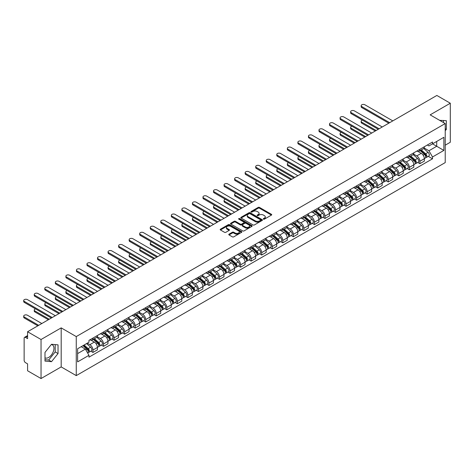 <?xml version="1.0" encoding="UTF-8"?>
<svg xmlns="http://www.w3.org/2000/svg" width="474" height="474" viewBox="0 0 474 474"><rect width="100%" height="100%" fill="white"/><g stroke="black" fill="none" stroke-linecap="round" stroke-linejoin="round"><path stroke-width="0.71" d="M263.467 219.154A0.658 0.379 0 0 0 264.397 219.154L271.448 215.083A0.936 0.539 0 0 0 271.721 214.704A0.936 0.539 0 0 0 271.448 214.319L259.503 207.422A0.936 0.539 0 0 0 258.176 207.422L251.125 211.493A0.658 0.379 0 0 0 252.055 212.032L252.968 211.505A3.004 1.736 0 0 1 257.216 211.505L258.212 212.079A3.004 1.736 0 0 1 259.088 213.306A3.004 1.736 0 0 1 258.212 214.526L257.299 215.054A0.658 0.379 0 0 0 258.229 215.593L259.142 215.066A3.004 1.736 0 0 1 263.384 215.066L264.379 215.64A3.004 1.736 0 0 1 265.262 216.867A3.004 1.736 0 0 1 264.379 218.093L263.467 218.621A0.658 0.379 0 0 0 263.467 219.154L263.467 218.621M439.694 120.366A7.46 4.307 -60 0 1 440.713 120.692A7.46 4.307 -60 0 1 441.507 121.409M51.31 344.539A7.46 4.307 -60 0 1 52.407 344.876A7.46 4.307 -60 0 1 53.55 350.855A7.46 4.307 -60 0 1 48.68 357.426A7.46 4.307 -60 0 1 44.994 357.817M229.049 234.162A0.936 0.539 0 0 0 228.77 234.547A0.936 0.539 0 0 0 229.049 234.932L232.396 236.864A0.936 0.539 0 0 0 233.723 236.864L241.556 232.343A0.936 0.539 0 0 0 241.829 231.958A0.936 0.539 0 0 0 241.556 231.579L229.612 224.682A0.936 0.539 0 0 0 228.284 224.682L220.451 229.203A0.936 0.539 0 0 0 220.179 229.588A0.936 0.539 0 0 0 220.451 229.967L224.504 232.307A0.936 0.539 0 0 0 225.831 232.307L229.179 230.37A0.936 0.539 0 0 0 229.457 229.985A0.936 0.539 0 0 0 229.179 229.606L227.17 228.444A2.512 1.452 0 0 1 226.436 227.419A2.512 1.452 0 0 1 227.988 226.08A2.512 1.452 0 0 1 230.725 226.394L238.588 230.933A2.512 1.452 0 0 1 239.323 231.958A2.512 1.452 0 0 1 237.77 233.297A2.512 1.452 0 0 1 235.033 232.983L233.723 232.23A0.936 0.539 0 0 0 232.396 232.23L229.049 234.162L229.049 234.932L232.396 233.007L232.396 232.23M76.261 336.581L61.187 327.878L41.042 339.508L27.587 331.741L436.85 95.458L450.3 103.225L430.155 114.856L445.228 123.56L76.261 336.581L76.261 375.615L445.228 162.594L445.228 123.56M253.033 224.949A0.936 0.539 0 0 0 254.36 224.949L262.193 220.428A0.936 0.539 0 0 0 262.466 220.049A0.936 0.539 0 0 0 262.193 219.663L250.248 212.767A0.936 0.539 0 0 0 248.921 212.767L241.088 217.288A0.936 0.539 0 0 0 240.816 217.673A0.936 0.539 0 0 0 241.088 218.052L253.033 224.949M239.062 219.296A0.658 0.379 0 0 1 239.731 219.391L251.86 226.394L244.045 230.909A0.936 0.539 0 0 1 242.718 230.909L230.773 224.012L234.12 222.093L234.12 221.311L230.773 223.242A0.936 0.539 0 0 0 230.5 223.627A0.936 0.539 0 0 0 230.773 224.012L230.773 223.242M234.12 222.093A0.936 0.539 0 0 1 235.448 222.093L235.448 221.311A0.936 0.539 0 0 0 234.12 221.311M235.448 221.311L240.294 224.107A0.936 0.539 0 0 0 241.622 224.107L243.843 222.821A0.936 0.539 0 0 0 244.122 222.442A0.936 0.539 0 0 0 243.843 222.057L238.801 219.148A0.658 0.379 0 0 1 239.731 218.609L251.872 225.618A0.936 0.539 0 0 1 252.15 226.003A0.936 0.539 0 0 1 251.872 226.388L251.872 225.618M41.042 339.508L41.042 378.542L27.587 370.775L27.587 363.866L25.495 362.657A1.914 1.102 -120 0 1 24.138 360.311L24.138 338.223A1.914 1.102 -120 0 1 24.535 337.346L27.587 335.586M445.228 145.186L450.3 142.259L450.3 103.225M41.042 378.542L61.187 366.912L76.261 375.615M27.587 331.741L27.587 338.649L25.495 337.441A1.914 1.102 -120 0 0 24.535 337.346M419.881 149.322A4.396 2.542 60 0 1 418.969 151.295L423.43 148.718A4.396 2.542 -120 0 0 424.343 146.744M413.547 154.056L416.77 155.916A4.396 2.542 60 0 1 419.881 161.302L424.343 158.725A4.396 2.542 -120 0 0 421.232 153.339L418.038 151.496M424.343 158.725L424.343 161.107L419.881 163.684L417.742 162.446M418.969 151.295A4.396 2.542 60 0 1 416.806 151.099M419.881 161.302L419.881 163.684M409.335 155.407A4.396 2.542 60 0 1 408.422 157.386L412.884 154.808A4.396 2.542 -120 0 0 413.796 152.835M407.196 168.537L409.335 169.775L413.796 167.198L413.796 164.816A4.396 2.542 -120 0 0 410.685 159.43L407.492 157.587M408.422 157.386A4.396 2.542 60 0 1 406.259 157.184M403.001 160.147L406.224 162.007A4.396 2.542 60 0 1 409.335 167.393L409.335 169.775M398.788 161.498A4.396 2.542 60 0 1 397.876 163.471L402.337 160.893A4.396 2.542 -120 0 0 403.25 158.92M396.649 174.628L398.788 175.86L403.25 173.283L403.25 170.907A4.396 2.542 -120 0 0 400.139 165.521L396.945 163.672M397.876 163.471A4.396 2.542 60 0 1 395.713 163.275M392.454 166.232L395.677 168.092A4.396 2.542 60 0 1 398.788 173.478L398.788 175.86M388.242 167.589A4.396 2.542 60 0 1 387.329 169.562L391.791 166.984A4.396 2.542 -120 0 0 392.703 165.011M386.103 180.713L388.242 181.951L392.703 179.373L392.703 176.992A4.396 2.542 -120 0 0 389.592 171.606L386.399 169.763M387.329 169.562A4.396 2.542 60 0 1 385.166 169.36M381.908 172.323L385.131 174.183A4.396 2.542 60 0 1 388.242 179.569L388.242 181.951M377.695 173.674A4.396 2.542 60 0 1 376.783 175.647L381.244 173.075A4.396 2.542 -120 0 0 382.157 171.096M375.556 186.803L377.695 188.036L382.157 185.464L382.157 183.083A4.396 2.542 -120 0 0 379.046 177.697L375.852 175.854M376.783 175.647A4.396 2.542 60 0 1 374.62 175.451M371.361 178.408L374.584 180.268A4.396 2.542 60 0 1 377.695 185.66L377.695 188.036M367.149 179.764A4.396 2.542 60 0 1 366.242 181.738L370.704 179.16A4.396 2.542 -120 0 0 371.61 177.187M365.01 192.894L367.149 194.127L371.61 191.549L371.61 189.167A4.396 2.542 -120 0 0 368.499 183.782L365.312 181.939M366.242 181.738A4.396 2.542 60 0 1 364.073 181.542M360.821 184.499L364.038 186.359A4.396 2.542 60 0 1 367.149 191.745L367.149 194.127M356.602 185.849A4.396 2.542 60 0 1 355.696 187.828L360.157 185.251A4.396 2.542 -120 0 0 361.064 183.278M354.463 198.979L356.602 200.218L361.064 197.64L361.064 195.258A4.396 2.542 -120 0 0 357.959 189.873L354.765 188.03M355.696 187.828A4.396 2.542 60 0 1 353.527 187.627M350.274 190.589L353.497 192.45A4.396 2.542 60 0 1 356.602 197.836L356.602 200.218M346.061 191.94A4.396 2.542 60 0 1 345.149 193.913L349.611 191.336A4.396 2.542 -120 0 0 350.523 189.363M343.917 205.07L346.061 206.303L350.523 203.725L350.523 201.349A4.396 2.542 -120 0 0 347.412 195.963L344.219 194.115M345.149 193.913A4.396 2.542 60 0 1 342.98 193.718M339.728 196.674L342.951 198.535A4.396 2.542 60 0 1 346.061 203.921L346.061 206.303M335.515 198.031A4.396 2.542 60 0 1 334.603 200.004L339.064 197.427A4.396 2.542 -120 0 0 339.976 195.454M333.376 211.155L335.515 212.393L339.976 209.816L339.976 207.434A4.396 2.542 -120 0 0 336.866 202.048L333.672 200.206M334.603 200.004A4.396 2.542 60 0 1 332.44 199.803M329.181 202.765L332.404 204.626A4.396 2.542 60 0 1 335.515 210.012L335.515 212.393M324.968 204.116A4.396 2.542 60 0 1 324.056 206.089L328.518 203.518A4.396 2.542 -120 0 0 329.43 201.545M322.83 217.246L324.968 218.478L329.43 215.907L329.43 213.525A4.396 2.542 -120 0 0 326.319 208.139L323.126 206.297M324.056 206.089A4.396 2.542 60 0 1 321.893 205.894M318.635 208.856L321.858 210.717A4.396 2.542 60 0 1 324.968 216.103L324.968 218.478M314.422 210.207A4.396 2.542 60 0 1 313.51 212.18L317.971 209.603A4.396 2.542 -120 0 0 318.884 207.63M312.283 223.337L314.422 224.569L318.884 221.992L318.884 219.61A4.396 2.542 -120 0 0 315.773 214.224L312.579 212.382M313.51 212.18A4.396 2.542 60 0 1 311.347 211.985M308.088 214.941L311.311 216.802A4.396 2.542 60 0 1 314.422 222.188L314.422 224.569M303.875 216.292A4.396 2.542 60 0 1 302.963 218.271L307.425 215.694A4.396 2.542 -120 0 0 308.337 213.721M301.737 229.422L303.875 230.66L308.337 228.083L308.337 225.701A4.396 2.542 -120 0 0 305.226 220.315L302.033 218.473M302.963 218.271A4.396 2.542 60 0 1 300.8 218.07M297.542 221.032L300.765 222.893A4.396 2.542 60 0 1 303.875 228.278L303.875 230.66M293.329 222.383A4.396 2.542 60 0 1 292.417 224.356L296.878 221.785A4.396 2.542 -120 0 0 297.791 219.806M291.19 235.513L293.329 236.745L297.791 234.168L297.791 231.792A4.396 2.542 -120 0 0 294.68 226.406L291.486 224.558M292.417 224.356A4.396 2.542 60 0 1 290.254 224.161M286.995 227.117L290.218 228.978A4.396 2.542 60 0 1 293.329 234.363L293.329 236.745M282.782 228.474A4.396 2.542 60 0 1 281.876 230.447L286.337 227.87A4.396 2.542 -120 0 0 287.244 225.897M280.644 241.598L282.782 242.836L287.244 240.259L287.244 237.877A4.396 2.542 -120 0 0 284.133 232.491L280.94 230.648M281.876 230.447A4.396 2.542 60 0 1 279.707 230.246M276.455 233.208L279.672 235.068A4.396 2.542 60 0 1 282.782 240.454L282.782 242.836M272.236 234.559A4.396 2.542 60 0 1 271.329 236.532L275.791 233.96A4.396 2.542 -120 0 0 276.697 231.987M270.097 247.689L272.236 248.921L276.697 246.35L276.697 243.968A4.396 2.542 -120 0 0 273.593 238.582L270.399 236.739M271.329 236.532A4.396 2.542 60 0 1 269.161 236.336M265.908 239.299L269.131 241.159A4.396 2.542 60 0 1 272.236 246.545L272.236 248.921M261.689 240.65A4.396 2.542 60 0 1 260.783 242.623L265.244 240.045A4.396 2.542 -120 0 0 266.151 238.072M259.551 253.78L261.689 255.012L266.157 252.435L266.157 250.053A4.396 2.542 -120 0 0 263.046 244.667L259.853 242.824M260.783 242.623A4.396 2.542 60 0 1 258.614 242.427M255.362 245.384L258.585 247.244A4.396 2.542 60 0 1 261.689 252.63L261.689 255.012M251.149 246.741A4.396 2.542 60 0 1 250.236 248.714L254.698 246.136A4.396 2.542 -120 0 0 255.61 244.163M249.01 259.865L251.149 261.103L255.61 258.526L255.61 256.144A4.396 2.542 -120 0 0 252.5 250.758L249.306 248.915M250.236 248.714A4.396 2.542 60 0 1 248.068 248.512M244.815 251.475L248.038 253.335A4.396 2.542 60 0 1 251.149 258.721L251.149 261.103M240.602 252.826A4.396 2.542 60 0 1 239.69 254.799L244.151 252.227A4.396 2.542 -120 0 0 245.064 250.248M238.463 265.955L240.602 267.188L245.064 264.611L245.064 262.235A4.396 2.542 -120 0 0 241.953 256.849L238.76 255M239.69 254.799A4.396 2.542 60 0 1 237.527 254.603M234.269 257.56L237.492 259.42A4.396 2.542 60 0 1 240.602 264.806L240.602 267.188M230.056 258.917A4.396 2.542 60 0 1 229.143 260.89L233.605 258.312A4.396 2.542 -120 0 0 234.517 256.339M227.917 272.04L230.056 273.279L234.517 270.701L234.517 268.32A4.396 2.542 -120 0 0 231.407 262.934L228.213 261.091M229.143 260.89A4.396 2.542 60 0 1 226.981 260.688M223.722 263.651L226.945 265.511A4.396 2.542 60 0 1 230.056 270.897L230.056 273.279M219.509 265.002A4.396 2.542 60 0 1 218.597 266.981L223.058 264.403A4.396 2.542 -120 0 0 223.971 262.43M217.37 278.131L219.509 279.364L223.971 276.792L223.971 274.41A4.396 2.542 -120 0 0 220.86 269.025L217.667 267.182M218.597 266.981A4.396 2.542 60 0 1 216.434 266.779M213.176 269.742L216.399 271.602A4.396 2.542 60 0 1 219.509 276.988L219.509 279.364M208.963 271.092A4.396 2.542 60 0 1 208.05 273.065L212.512 270.488A4.396 2.542 -120 0 0 213.424 268.515M206.824 284.222L208.963 285.455L213.424 282.877L213.424 280.495A4.396 2.542 -120 0 0 210.314 275.11L207.12 273.267M208.05 273.065A4.396 2.542 60 0 1 205.888 272.87M202.629 275.827L205.852 277.687A4.396 2.542 60 0 1 208.963 283.073L208.963 285.455M198.416 277.183A4.396 2.542 60 0 1 197.504 279.156L201.965 276.579A4.396 2.542 -120 0 0 202.878 274.606M196.277 290.307L198.416 291.546L202.878 288.968L202.878 286.586A4.396 2.542 -120 0 0 199.767 281.201L196.574 279.358M197.504 279.156A4.396 2.542 60 0 1 195.341 278.955M192.083 281.917L195.306 283.778A4.396 2.542 60 0 1 198.416 289.164L198.416 291.546M187.87 283.268A4.396 2.542 60 0 1 186.963 285.241L191.425 282.67A4.396 2.542 -120 0 0 192.331 280.691M185.731 296.398L187.87 297.631L192.331 295.059L192.331 292.677A4.396 2.542 -120 0 0 189.221 287.291L186.027 285.443M186.963 285.241A4.396 2.542 60 0 1 184.795 285.046M181.542 288.002L184.759 289.863A4.396 2.542 60 0 1 187.87 295.249L187.87 297.631M177.323 289.359A4.396 2.542 60 0 1 176.417 291.332L180.878 288.755A4.396 2.542 -120 0 0 181.785 286.782M175.184 302.483L177.323 303.721L181.785 301.144L181.785 298.762A4.396 2.542 -120 0 0 178.68 293.376L175.487 291.534M176.417 291.332A4.396 2.542 60 0 1 174.248 291.131M170.996 294.093L174.219 295.954A4.396 2.542 60 0 1 177.323 301.34L177.323 303.721M166.777 295.444A4.396 2.542 60 0 1 165.87 297.423L170.332 294.846A4.396 2.542 -120 0 0 171.244 292.873M164.638 308.574L166.783 309.806L171.244 307.235L171.244 304.853A4.396 2.542 -120 0 0 168.134 299.467L164.94 297.625M165.87 297.423A4.396 2.542 60 0 1 163.702 297.222M160.449 300.184L163.672 302.045A4.396 2.542 60 0 1 166.783 307.43L166.783 309.806M156.236 301.535A4.396 2.542 60 0 1 155.324 303.508L159.785 300.931A4.396 2.542 -120 0 0 160.698 298.958M154.097 314.665L156.236 315.897L160.698 313.32L160.698 310.944A4.396 2.542 -120 0 0 157.587 305.552L154.394 303.71M155.324 303.508A4.396 2.542 60 0 1 153.161 303.313M149.903 306.269L153.126 308.13A4.396 2.542 60 0 1 156.236 313.515L156.236 315.897M145.69 307.626A4.396 2.542 60 0 1 144.777 309.599L149.239 307.022A4.396 2.542 -120 0 0 150.151 305.049M143.551 320.75L145.69 321.988L150.151 319.411L150.151 317.029A4.396 2.542 -120 0 0 147.041 311.643L143.847 309.8M144.777 309.599A4.396 2.542 60 0 1 142.615 309.398M139.356 312.36L142.579 314.221A4.396 2.542 60 0 1 145.69 319.606L145.69 321.988M135.143 313.711A4.396 2.542 60 0 1 134.231 315.684L138.692 313.113A4.396 2.542 -120 0 0 139.605 311.134M133.004 326.841L135.143 328.073L139.605 325.502L139.605 323.12A4.396 2.542 -120 0 0 136.494 317.734L133.301 315.885M134.231 315.684A4.396 2.542 60 0 1 132.068 315.488M128.81 318.445L132.033 320.306A4.396 2.542 60 0 1 135.143 325.691L135.143 328.073M124.597 319.802A4.396 2.542 60 0 1 123.684 321.775L128.146 319.198A4.396 2.542 -120 0 0 129.058 317.224M122.458 332.926L124.597 334.164L129.058 331.587L129.058 329.205A4.396 2.542 -120 0 0 125.948 323.819L122.754 321.976M123.684 321.775A4.396 2.542 60 0 1 121.522 321.573M118.263 324.536L121.486 326.396A4.396 2.542 60 0 1 124.597 331.782L124.597 334.164M114.05 325.887A4.396 2.542 60 0 1 113.138 327.866L117.599 325.288A4.396 2.542 -120 0 0 118.512 323.315M111.911 339.017L114.05 340.255L118.512 337.678L118.512 335.296A4.396 2.542 -120 0 0 115.401 329.91L112.208 328.067M113.138 327.866A4.396 2.542 60 0 1 110.975 327.664M107.717 330.627L110.94 332.487A4.396 2.542 60 0 1 114.05 337.873L114.05 340.255M103.504 331.978A4.396 2.542 60 0 1 102.597 333.951L107.059 331.373A4.396 2.542 -120 0 0 107.965 329.4M101.365 345.108L103.504 346.34L107.965 343.763L107.965 341.387A4.396 2.542 -120 0 0 104.855 335.995L101.661 334.152M102.597 333.951A4.396 2.542 60 0 1 100.429 333.755M97.176 336.712L100.393 338.572A4.396 2.542 60 0 1 103.504 343.958L103.504 346.34M92.957 338.069A4.396 2.542 60 0 1 92.051 340.042L96.512 337.464A4.396 2.542 -120 0 0 97.419 335.491M90.818 351.193L92.957 352.431L97.419 349.853L97.419 347.472A4.396 2.542 -120 0 0 94.314 342.086L91.121 340.243M92.051 340.042A4.396 2.542 60 0 1 89.882 339.84M87.281 343.182L89.853 344.663A4.396 2.542 60 0 1 92.957 350.049L92.957 352.431M427.347 145.008L428.94 145.927L443.877 137.3L436.714 141.436L436.714 146.276L428.94 150.768L424.094 147.965M77.612 353.598L85.385 349.113L88.97 355.316L77.612 361.875L77.612 348.757L88.97 342.204L88.97 340.368L432.519 142.022L432.519 143.859L443.877 150.412L432.519 156.971L428.94 150.768M443.877 137.3L443.877 150.412M88.97 355.316L88.97 357.153L432.519 158.808L432.519 156.971M445.228 130.759L446.348 129.372L446.348 120.674L439.635 120.331M61.187 327.878L61.187 366.912M44.994 361.093L51.518 361.674L58.041 353.557L58.041 344.859L51.518 344.278L44.994 352.395L44.994 361.093M85.385 349.113L81.196 346.69M428.289 156.361L432.519 158.808M443.504 122.565L443.504 120.42M445.228 128.732L446.348 129.372M44.994 359.707L48.68 360.033L55.203 351.921L55.203 344.604M48.68 360.033L51.518 361.674M55.203 351.921L58.041 353.557M263.734 219.249L264.379 218.875A3.004 1.736 0 0 0 265.262 217.649L265.262 216.867M259.088 213.306L259.088 214.082A3.004 1.736 0 0 1 258.212 215.309L257.56 215.688M271.436 215.089L259.503 208.204A0.936 0.539 0 0 0 258.176 208.204L251.392 212.121M262.193 219.663L262.193 220.428L250.248 213.549A0.936 0.539 0 0 0 248.921 213.549L241.106 218.064M260.534 220.315A0.658 0.379 0 0 0 260.534 219.776L250.047 213.727A0.658 0.379 0 0 0 249.123 213.727L248.157 214.278A3.004 1.736 0 0 0 247.28 215.504A3.004 1.736 0 0 0 248.157 216.731L255.326 220.872A3.004 1.736 0 0 0 259.568 220.872L260.534 220.315L260.534 221.097A0.658 0.379 0 0 0 260.724 220.825L260.724 220.049M247.28 215.504L247.28 216.286A3.004 1.736 0 0 0 248.157 217.513L248.157 216.731M260.534 221.097L259.568 221.648A3.004 1.736 0 0 1 255.326 221.648L248.157 217.513M235.448 222.093L240.294 224.889A0.936 0.539 0 0 0 241.622 224.889L243.843 223.604A0.936 0.539 0 0 0 244.122 223.218L244.122 222.442M245.319 227.01A2.512 1.452 0 0 0 248.056 227.324A2.512 1.452 0 0 0 249.608 225.985A2.512 1.452 0 0 0 248.874 224.96L246.101 223.361A0.936 0.539 0 0 0 244.774 223.361L242.552 224.64A0.936 0.539 0 0 0 242.273 225.026A0.936 0.539 0 0 0 242.552 225.411L245.319 227.01L245.319 227.787A2.512 1.452 0 0 0 248.056 228.101A2.512 1.452 0 0 0 249.608 226.762L249.608 225.985M242.273 225.026L242.273 225.808A0.936 0.539 0 0 0 242.552 226.187L242.552 225.411M245.319 227.787L242.552 226.187M239.323 231.958L239.323 232.74A2.512 1.452 0 0 1 237.77 234.079A2.512 1.452 0 0 1 235.033 233.765L233.723 233.007A0.936 0.539 0 0 0 232.396 233.007M226.436 227.419L226.436 228.201A2.512 1.452 0 0 0 227.17 229.226L227.17 228.444M229.179 229.606L229.179 230.37L227.17 229.226M241.544 232.349L229.612 225.464A0.936 0.539 0 0 0 228.284 225.464L220.469 229.973M420.183 150.596L424.479 154.429A2.388 1.381 60 0 1 425.231 158.12L424.343 158.636M420.296 150.696L422.322 151.864M362.45 120.141A2.198 1.268 -0 0 0 361.164 121.297A2.198 1.268 -0 0 0 361.81 122.197L376.172 130.486M420.616 150.341L425.397 154.607A1.149 0.664 60 0 1 425.759 156.384A1.149 0.664 60 0 1 425.658 156.426M421.333 149.932L425.628 153.766A2.388 1.381 60 0 1 426.381 157.457A2.388 1.381 60 0 1 425.658 157.534M423.732 148.492L428.063 152.361A2.388 1.381 60 0 1 428.816 156.053L426.381 157.457M375.295 130.996L361.81 123.21A2.198 1.268 180 0 1 361.164 122.31L361.164 121.297M388.816 123.193L361.81 107.598A2.198 1.268 180 0 1 361.164 106.703L361.164 105.684A2.198 1.268 -0 0 0 361.81 106.585L389.693 122.683M392.804 120.888L364.921 104.79A2.198 1.268 -0 0 0 362.521 104.511A2.198 1.268 -0 0 0 361.164 105.684M409.637 156.681L413.938 160.514A2.388 1.381 60 0 1 414.685 164.211L413.796 164.727M409.755 156.781L411.776 157.949M351.904 126.232A2.198 1.268 -0 0 0 350.618 127.388A2.198 1.268 -0 0 0 351.264 128.282L365.632 136.577M410.069 156.432L414.857 160.698A1.149 0.664 60 0 1 415.212 162.469A1.149 0.664 60 0 1 415.111 162.511M410.786 156.017L415.088 159.851A2.388 1.381 60 0 1 415.834 163.548A2.388 1.381 60 0 1 415.111 163.625M413.186 154.577L417.517 158.446A2.388 1.381 60 0 1 418.269 162.144L415.834 163.548M364.749 137.087L351.264 129.301A2.198 1.268 180 0 1 350.618 128.401L350.618 127.388M399.09 162.772L403.392 166.605A2.388 1.381 60 0 1 404.138 170.302L403.25 170.818M399.209 162.872L401.229 164.04M341.357 132.323A2.198 1.268 -0 0 0 340.071 133.472A2.198 1.268 -0 0 0 340.717 134.373L355.085 142.668M399.529 162.517L404.31 166.789A1.149 0.664 60 0 1 404.666 168.56A1.149 0.664 60 0 1 404.565 168.602M400.24 162.108L404.541 165.941A2.388 1.381 60 0 1 405.288 169.639A2.388 1.381 60 0 1 404.565 169.716M402.639 160.668L406.97 164.537A2.388 1.381 60 0 1 407.723 168.234L405.288 169.639M354.202 143.172L340.717 135.386A2.198 1.268 180 0 1 340.071 134.492L340.071 133.472M378.27 129.278L351.264 113.689A2.198 1.268 180 0 1 350.618 112.788L350.618 111.775A2.198 1.268 -0 0 0 351.264 112.67L379.147 128.774M382.257 126.979L354.374 110.875A2.198 1.268 -0 0 0 351.975 110.602A2.198 1.268 -0 0 0 350.618 111.775M367.723 135.368L340.717 119.774A2.198 1.268 180 0 1 340.071 118.879L340.071 117.86A2.198 1.268 -0 0 0 340.717 118.761L368.606 134.859M371.711 133.064L343.828 116.965A2.198 1.268 -0 0 0 341.434 116.693A2.198 1.268 -0 0 0 340.071 117.86M388.55 168.857L392.845 172.696A2.388 1.381 60 0 1 393.592 176.387L392.703 176.903M388.662 168.957L390.683 170.13M330.811 138.408A2.198 1.268 -0 0 0 329.531 139.563A2.198 1.268 -0 0 0 330.171 140.464L344.539 148.753M388.982 168.608L393.764 172.874A1.149 0.664 60 0 1 394.125 174.651A1.149 0.664 60 0 1 394.018 174.693M389.699 168.193L393.995 172.032A2.388 1.381 60 0 1 394.741 175.724A2.388 1.381 60 0 1 394.024 175.801M392.093 166.759L396.43 170.622A2.388 1.381 60 0 1 397.176 174.319L394.741 175.724M343.656 149.263L330.171 141.477A2.198 1.268 180 0 1 329.531 140.577L329.531 139.563M378.003 174.947L382.299 178.781A2.388 1.381 60 0 1 383.051 182.478L382.157 182.994M378.116 175.048L380.136 176.215M320.264 144.499A2.198 1.268 -0 0 0 318.984 145.654A2.198 1.268 -0 0 0 319.624 146.549L333.992 154.844M378.436 174.699L383.217 178.965A1.149 0.664 60 0 1 383.579 180.736A1.149 0.664 60 0 1 383.472 180.778M379.153 174.284L383.448 178.117A2.388 1.381 60 0 1 384.201 181.815A2.388 1.381 60 0 1 383.478 181.892M381.546 172.844L385.883 176.713A2.388 1.381 60 0 1 386.63 180.41L384.201 181.815M333.115 155.353L319.624 147.562A2.198 1.268 180 0 1 318.984 146.667L318.984 145.654M367.457 181.038L371.752 184.872A2.388 1.381 60 0 1 372.505 188.563L371.61 189.079M367.569 181.139L369.59 182.306M309.718 150.584A2.198 1.268 -0 0 0 308.438 151.739A2.198 1.268 -0 0 0 309.084 152.64L323.446 160.929M367.889 180.784L372.671 185.05A1.149 0.664 60 0 1 373.032 186.827A1.149 0.664 60 0 1 372.925 186.869M368.606 180.375L372.902 184.208A2.388 1.381 60 0 1 373.654 187.905A2.388 1.381 60 0 1 372.931 187.977M371 178.935L375.337 182.804A2.388 1.381 60 0 1 376.083 186.495L373.654 187.905M322.569 161.438L309.084 153.653A2.198 1.268 180 0 1 308.438 152.758L308.438 151.739M357.177 141.453L330.171 125.865A2.198 1.268 180 0 1 329.531 124.964L329.531 123.951A2.198 1.268 -0 0 0 330.171 124.852L358.06 140.95M361.17 139.155L333.281 123.056A2.198 1.268 -0 0 0 330.888 122.778A2.198 1.268 -0 0 0 329.531 123.951M346.63 147.544L319.624 131.95A2.198 1.268 180 0 1 318.984 131.055L318.984 130.042A2.198 1.268 -0 0 0 319.624 130.937L347.513 147.035M350.624 145.24L322.735 129.141A2.198 1.268 -0 0 0 320.341 128.869A2.198 1.268 -0 0 0 318.984 130.042M336.09 153.635L309.084 138.041A2.198 1.268 180 0 1 308.438 137.146L308.438 136.127A2.198 1.268 -0 0 0 309.084 137.027L336.967 153.126M340.077 151.33L312.188 135.232A2.198 1.268 -0 0 0 309.795 134.954A2.198 1.268 -0 0 0 308.438 136.127M356.91 187.123L361.206 190.957A2.388 1.381 60 0 1 361.958 194.654L361.064 195.169M357.023 187.224L359.043 188.391M299.171 156.675A2.198 1.268 -0 0 0 297.891 157.83A2.198 1.268 -0 0 0 298.537 158.725L312.899 167.02M357.343 186.874L362.124 191.141A1.149 0.664 60 0 1 362.486 192.912A1.149 0.664 60 0 1 362.379 192.954M358.06 186.46L362.355 190.293A2.388 1.381 60 0 1 363.108 193.99A2.388 1.381 60 0 1 362.385 194.067M360.453 185.02L364.79 188.889A2.388 1.381 60 0 1 365.543 192.586L363.108 193.99M312.022 167.529L298.537 159.744A2.198 1.268 180 0 1 297.891 158.843L297.891 157.83M325.543 159.72L298.537 144.132A2.198 1.268 180 0 1 297.891 143.231L297.891 142.218A2.198 1.268 -0 0 0 298.537 143.112L326.42 159.217M329.531 157.421L301.642 141.317A2.198 1.268 -0 0 0 299.248 141.045A2.198 1.268 -0 0 0 297.891 142.218M346.364 193.214L350.659 197.048A2.388 1.381 60 0 1 351.412 200.745L350.517 201.26M346.476 193.315L348.503 194.482M288.625 162.766A2.198 1.268 -0 0 0 287.345 163.915A2.198 1.268 -0 0 0 287.991 164.816L302.353 173.111M346.796 192.965L351.578 197.231A1.149 0.664 60 0 1 351.939 199.003A1.149 0.664 60 0 1 351.832 199.044M347.513 192.551L351.809 196.384A2.388 1.381 60 0 1 352.561 200.081A2.388 1.381 60 0 1 351.838 200.158M349.907 191.111L354.244 194.98A2.388 1.381 60 0 1 354.996 198.677L352.561 200.081M301.476 173.614L287.991 165.829A2.198 1.268 180 0 1 287.345 164.934L287.345 163.915M314.997 165.811L287.991 150.217A2.198 1.268 180 0 1 287.345 149.322L287.345 148.309A2.198 1.268 -0 0 0 287.991 149.203L315.874 165.302M318.984 163.506L291.101 147.408A2.198 1.268 -0 0 0 288.702 147.136A2.198 1.268 -0 0 0 287.345 148.309M335.817 199.299L340.113 203.139A2.388 1.381 60 0 1 340.865 206.83L339.976 207.345M335.93 199.406L337.956 200.573M278.084 168.851A2.198 1.268 -0 0 0 276.798 170.006A2.198 1.268 -0 0 0 277.444 170.907L291.806 179.196M336.25 199.05L341.031 203.316A1.149 0.664 60 0 1 341.393 205.094A1.149 0.664 60 0 1 341.286 205.135M336.967 198.636L341.262 202.475A2.388 1.381 60 0 1 342.015 206.166A2.388 1.381 60 0 1 341.292 206.243M339.36 197.202L343.697 201.065A2.388 1.381 60 0 1 344.45 204.762L342.015 206.166M290.929 179.705L277.444 171.92A2.198 1.268 180 0 1 276.798 171.019L276.798 170.006M304.45 171.896L277.444 156.307A2.198 1.268 180 0 1 276.798 155.407L276.798 154.394A2.198 1.268 -0 0 0 277.444 155.294L305.327 171.392M308.438 169.597L280.555 153.499A2.198 1.268 -0 0 0 278.155 153.221A2.198 1.268 -0 0 0 276.798 154.394M325.271 205.39L329.572 209.224A2.388 1.381 60 0 1 330.319 212.921L329.43 213.436M325.383 205.491L327.41 206.658M267.537 174.942A2.198 1.268 -0 0 0 266.252 176.097A2.198 1.268 -0 0 0 266.898 176.992L281.26 185.287M325.703 205.141L330.485 209.407A1.149 0.664 60 0 1 330.846 211.179A1.149 0.664 60 0 1 330.745 211.22M326.42 204.727L330.716 208.56A2.388 1.381 60 0 1 331.468 212.257A2.388 1.381 60 0 1 330.745 212.334M328.82 203.287L333.151 207.156A2.388 1.381 60 0 1 333.903 210.853L331.468 212.257M280.383 185.796L266.898 178.005A2.198 1.268 180 0 1 266.252 177.11L266.252 176.097M293.904 177.987L266.898 162.398A2.198 1.268 180 0 1 266.252 161.498L266.252 160.485A2.198 1.268 -0 0 0 266.898 161.379L294.781 177.477M297.891 175.682L270.008 159.584A2.198 1.268 -0 0 0 267.609 159.311A2.198 1.268 -0 0 0 266.252 160.485M314.724 211.481L319.026 215.315A2.388 1.381 60 0 1 319.772 219.012L318.884 219.521M314.843 211.582L316.863 212.749M256.991 181.032A2.198 1.268 -0 0 0 255.705 182.182A2.198 1.268 -0 0 0 256.351 183.083L270.719 191.377M315.163 211.226L319.944 215.492A1.149 0.664 60 0 1 320.3 217.27A1.149 0.664 60 0 1 320.199 217.311M315.874 210.817L320.175 214.651A2.388 1.381 60 0 1 320.922 218.348A2.388 1.381 60 0 1 320.199 218.425M318.273 209.378L322.604 213.247A2.388 1.381 60 0 1 323.357 216.938L320.922 218.348M269.836 191.881L256.351 184.096A2.198 1.268 180 0 1 255.705 183.201L255.705 182.182M283.357 184.078L256.351 168.483A2.198 1.268 180 0 1 255.705 167.589L255.705 166.57A2.198 1.268 -0 0 0 256.351 167.47L284.24 183.568M287.345 181.773L259.462 165.675A2.198 1.268 -0 0 0 257.068 165.396A2.198 1.268 -0 0 0 255.705 166.57M304.178 217.566L308.479 221.399A2.388 1.381 60 0 1 309.226 225.097L308.337 225.612M304.296 217.667L306.317 218.834M246.444 187.117A2.198 1.268 -0 0 0 245.165 188.273A2.198 1.268 -0 0 0 245.805 189.167L260.173 197.462M304.616 217.317L309.398 221.583A1.149 0.664 60 0 1 309.753 223.355A1.149 0.664 60 0 1 309.652 223.402M305.327 216.902L309.629 220.736A2.388 1.381 60 0 1 310.375 224.433A2.388 1.381 60 0 1 309.658 224.51M307.727 215.463L312.058 219.332A2.388 1.381 60 0 1 312.81 223.029L310.375 224.433M259.29 197.972L245.805 190.187A2.198 1.268 180 0 1 245.165 189.286L245.165 188.273M272.811 190.163L245.805 174.574A2.198 1.268 180 0 1 245.165 173.674L245.165 172.66A2.198 1.268 -0 0 0 245.805 173.555L273.694 189.659M276.798 187.864L248.915 171.76A2.198 1.268 -0 0 0 246.521 171.487A2.198 1.268 -0 0 0 245.165 172.66M293.637 223.657L297.933 227.49A2.388 1.381 60 0 1 298.685 231.188L297.791 231.703M293.75 223.758L295.77 224.925M235.898 193.208A2.198 1.268 -0 0 0 234.618 194.358A2.198 1.268 -0 0 0 235.258 195.258L249.626 203.553M294.07 223.408L298.851 227.674A1.149 0.664 60 0 1 299.213 229.446A1.149 0.664 60 0 1 299.106 229.487M294.787 222.993L299.082 226.827A2.388 1.381 60 0 1 299.829 230.524A2.388 1.381 60 0 1 299.112 230.601M297.18 221.554L301.517 225.423A2.388 1.381 60 0 1 302.264 229.12L299.829 230.524M248.743 204.057L235.258 196.272A2.198 1.268 180 0 1 234.618 195.377L234.618 194.358M262.264 196.254L235.258 180.659A2.198 1.268 180 0 1 234.618 179.764L234.618 178.751A2.198 1.268 -0 0 0 235.258 179.646L263.147 195.744M266.258 193.949L238.369 177.851A2.198 1.268 -0 0 0 235.975 177.578A2.198 1.268 -0 0 0 234.618 178.751M283.091 229.742L287.386 233.581A2.388 1.381 60 0 1 288.139 237.273L287.244 237.788M283.203 229.849L285.224 231.016M225.351 199.293A2.198 1.268 -0 0 0 224.072 200.449A2.198 1.268 -0 0 0 224.712 201.349L239.08 209.638M283.523 229.493L288.305 233.759A1.149 0.664 60 0 1 288.666 235.537A1.149 0.664 60 0 1 288.559 235.578M284.24 229.078L288.536 232.918A2.388 1.381 60 0 1 289.288 236.609A2.388 1.381 60 0 1 288.565 236.686M286.634 227.644L290.971 231.508A2.388 1.381 60 0 1 291.717 235.205L289.288 236.609M238.203 210.148L224.712 202.362A2.198 1.268 180 0 1 224.072 201.462L224.072 200.449M251.724 202.345L224.712 186.75A2.198 1.268 180 0 1 224.072 185.849L224.072 184.836A2.198 1.268 -0 0 0 224.712 185.737L252.601 201.835M255.711 200.04L227.822 183.942A2.198 1.268 -0 0 0 225.428 183.663A2.198 1.268 -0 0 0 224.072 184.836M272.544 235.833L276.84 239.666A2.388 1.381 60 0 1 277.592 243.363L276.697 243.879M272.657 235.934L274.677 237.101M214.805 205.384A2.198 1.268 -0 0 0 213.525 206.54A2.198 1.268 -0 0 0 214.171 207.434L228.533 215.729M272.977 235.584L277.758 239.85A1.149 0.664 60 0 1 278.12 241.622A1.149 0.664 60 0 1 278.013 241.663M273.694 235.169L277.989 239.003A2.388 1.381 60 0 1 278.742 242.7A2.388 1.381 60 0 1 278.019 242.777M276.087 233.729L280.424 237.598A2.388 1.381 60 0 1 281.171 241.296L278.742 242.7M227.656 216.239L214.171 208.447A2.198 1.268 180 0 1 213.525 207.553L213.525 206.54M241.177 208.43L214.171 192.841A2.198 1.268 180 0 1 213.525 191.94L213.525 190.927A2.198 1.268 -0 0 0 214.171 191.822L242.054 207.92M245.165 206.125L217.276 190.027A2.198 1.268 -0 0 0 214.882 189.754A2.198 1.268 -0 0 0 213.525 190.927M261.998 241.924L266.293 245.757A2.388 1.381 60 0 1 267.046 249.454L266.151 249.964M262.11 242.024L264.137 243.192M204.258 211.475A2.198 1.268 -0 0 0 202.979 212.625A2.198 1.268 -0 0 0 203.624 213.525L217.987 221.82M262.43 241.669L267.212 245.941A1.149 0.664 60 0 1 267.573 247.712A1.149 0.664 60 0 1 267.466 247.754M263.147 241.26L267.443 245.094A2.388 1.381 60 0 1 268.195 248.791A2.388 1.381 60 0 1 267.472 248.868M265.541 239.82L269.878 243.689A2.388 1.381 60 0 1 270.63 247.381L268.195 248.791M217.11 222.324L203.624 214.538A2.198 1.268 180 0 1 202.979 213.644L202.979 212.625M230.631 214.521L203.624 198.926A2.198 1.268 180 0 1 202.979 198.031L202.979 197.012A2.198 1.268 -0 0 0 203.624 197.913L231.508 214.011M234.618 212.216L206.735 196.118A2.198 1.268 -0 0 0 204.335 195.839A2.198 1.268 -0 0 0 202.979 197.012M251.451 248.009L255.747 251.842A2.388 1.381 60 0 1 256.499 255.539L255.605 256.055M251.564 248.109L253.59 249.277M193.718 217.56A2.198 1.268 -0 0 0 192.432 218.715A2.198 1.268 -0 0 0 193.078 219.61L207.44 227.905M251.884 247.76L256.665 252.026A1.149 0.664 60 0 1 257.026 253.803A1.149 0.664 60 0 1 256.92 253.845M252.601 247.345L256.896 251.179A2.388 1.381 60 0 1 257.649 254.876A2.388 1.381 60 0 1 256.926 254.953M254.994 245.905L259.331 249.774A2.388 1.381 60 0 1 260.084 253.472L257.649 254.876M206.563 228.415L193.078 220.629A2.198 1.268 180 0 1 192.432 219.729L192.432 218.715M220.084 220.606L193.078 205.017A2.198 1.268 180 0 1 192.432 204.116L192.432 203.103A2.198 1.268 -0 0 0 193.078 203.998L220.961 220.102M224.072 218.307L196.189 202.202A2.198 1.268 -0 0 0 193.789 201.93A2.198 1.268 -0 0 0 192.432 203.103M240.905 254.1L245.2 257.933A2.388 1.381 60 0 1 245.953 261.63L245.064 262.146M241.017 254.2L243.043 255.368M183.171 223.651A2.198 1.268 -0 0 0 181.886 224.806A2.198 1.268 -0 0 0 182.531 225.701L196.894 233.996M241.337 253.851L246.119 258.117A1.149 0.664 60 0 1 246.48 259.888A1.149 0.664 60 0 1 246.379 259.93M242.054 253.436L246.35 257.269A2.388 1.381 60 0 1 247.102 260.967A2.388 1.381 60 0 1 246.379 261.044M244.454 251.996L248.785 255.865A2.388 1.381 60 0 1 249.537 259.562L247.102 260.967M196.017 234.5L182.531 226.714A2.198 1.268 180 0 1 181.886 225.82L181.886 224.806M209.538 226.696L182.531 211.102A2.198 1.268 180 0 1 181.886 210.207L181.886 209.194A2.198 1.268 -0 0 0 182.531 210.089L210.415 226.187M213.525 224.392L185.642 208.293A2.198 1.268 -0 0 0 183.242 208.021A2.198 1.268 -0 0 0 181.886 209.194M230.358 260.185L234.66 264.024A2.388 1.381 60 0 1 235.406 267.715L234.517 268.231M230.477 260.291L232.497 261.458M172.625 229.736A2.198 1.268 -0 0 0 171.339 230.891A2.198 1.268 -0 0 0 171.985 231.792L186.353 240.081M230.791 259.936L235.578 264.202A1.149 0.664 60 0 1 235.934 265.979A1.149 0.664 60 0 1 235.833 266.021M231.508 259.521L235.809 263.36A2.388 1.381 60 0 1 236.556 267.052A2.388 1.381 60 0 1 235.833 267.129M233.907 258.087L238.238 261.95A2.388 1.381 60 0 1 238.991 265.647L236.556 267.052M185.47 240.591L171.985 232.805A2.198 1.268 180 0 1 171.339 231.904L171.339 230.891M198.991 232.787L171.985 217.193A2.198 1.268 180 0 1 171.339 216.292L171.339 215.279A2.198 1.268 -0 0 0 171.985 216.18L199.868 232.278M202.979 230.483L175.096 214.384A2.198 1.268 -0 0 0 172.696 214.106A2.198 1.268 -0 0 0 171.339 215.279M219.812 266.275L224.113 270.109A2.388 1.381 60 0 1 224.86 273.806L223.971 274.322M219.93 266.376L221.951 267.543M162.078 235.827A2.198 1.268 -0 0 0 160.793 236.982A2.198 1.268 -0 0 0 161.438 237.877L175.807 246.172M220.25 266.027L225.032 270.293A1.149 0.664 60 0 1 225.387 272.064A1.149 0.664 60 0 1 225.286 272.106M220.961 265.612L225.263 269.445A2.388 1.381 60 0 1 226.009 273.142A2.388 1.381 60 0 1 225.286 273.22M223.361 264.172L227.692 268.041A2.388 1.381 60 0 1 228.444 271.738L226.009 273.142M174.924 246.681L161.438 238.896A2.198 1.268 180 0 1 160.793 237.995L160.793 236.982M188.445 238.872L161.438 223.284A2.198 1.268 180 0 1 160.793 222.383L160.793 221.37A2.198 1.268 -0 0 0 161.438 222.265L189.327 238.369M192.432 236.573L164.549 220.469A2.198 1.268 -0 0 0 162.155 220.197A2.198 1.268 -0 0 0 160.793 221.37M209.271 272.366L213.567 276.2A2.388 1.381 60 0 1 214.313 279.897L213.424 280.407M209.384 272.467L211.404 273.634M151.532 241.918A2.198 1.268 -0 0 0 150.252 243.067A2.198 1.268 -0 0 0 150.892 243.968L165.26 252.263M209.704 272.112L214.485 276.383A1.149 0.664 60 0 1 214.846 278.155A1.149 0.664 60 0 1 214.74 278.197M210.415 271.703L214.716 275.536A2.388 1.381 60 0 1 215.463 279.233A2.388 1.381 60 0 1 214.746 279.31M212.814 270.263L217.151 274.132A2.388 1.381 60 0 1 217.898 277.823L215.463 279.233M164.377 252.766L150.892 244.981A2.198 1.268 180 0 1 150.252 244.086L150.252 243.067M177.898 244.963L150.892 229.369A2.198 1.268 180 0 1 150.252 228.474L150.252 227.455A2.198 1.268 -0 0 0 150.892 228.355L178.781 244.454M181.892 242.658L154.003 226.56A2.198 1.268 -0 0 0 151.609 226.282A2.198 1.268 -0 0 0 150.252 227.455M198.725 278.451L203.02 282.285A2.388 1.381 60 0 1 203.773 285.982L202.878 286.497M198.837 278.552L200.858 279.719M140.985 248.003A2.198 1.268 -0 0 0 139.706 249.158A2.198 1.268 -0 0 0 140.345 250.053L154.714 258.348M199.157 278.202L203.939 282.468A1.149 0.664 60 0 1 204.3 284.246A1.149 0.664 60 0 1 204.193 284.287M199.874 277.788L204.17 281.621A2.388 1.381 60 0 1 204.922 285.318A2.388 1.381 60 0 1 204.199 285.395M202.268 276.348L206.605 280.217A2.388 1.381 60 0 1 207.351 283.914L204.922 285.318M153.837 258.857L140.345 251.072A2.198 1.268 180 0 1 139.706 250.171L139.706 249.158M167.352 251.048L140.345 235.459A2.198 1.268 180 0 1 139.706 234.559L139.706 233.546A2.198 1.268 -0 0 0 140.345 234.446L168.234 250.545M171.345 248.749L143.456 232.651A2.198 1.268 -0 0 0 141.062 232.373A2.198 1.268 -0 0 0 139.706 233.546M188.178 284.542L192.474 288.376A2.388 1.381 60 0 1 193.226 292.073L192.331 292.588M188.291 284.643L190.311 285.81M130.439 254.094A2.198 1.268 -0 0 0 129.159 255.249A2.198 1.268 -0 0 0 129.805 256.144L144.167 264.439M188.611 284.293L193.392 288.559A1.149 0.664 60 0 1 193.753 290.331A1.149 0.664 60 0 1 193.647 290.372M189.327 283.879L193.623 287.712A2.388 1.381 60 0 1 194.376 291.409A2.388 1.381 60 0 1 193.653 291.486M191.721 282.439L196.058 286.308A2.388 1.381 60 0 1 196.805 290.005L194.376 291.409M143.29 264.942L129.805 257.157A2.198 1.268 180 0 1 129.159 256.262L129.159 255.249M156.811 257.139L129.805 241.544A2.198 1.268 180 0 1 129.159 240.65L129.159 239.637A2.198 1.268 -0 0 0 129.805 240.531L157.688 256.63M160.799 254.834L132.91 238.736A2.198 1.268 -0 0 0 130.516 238.463A2.198 1.268 -0 0 0 129.159 239.637M177.632 290.627L181.927 294.467A2.388 1.381 60 0 1 182.68 298.158L181.785 298.673M177.744 290.734L179.764 291.901M119.892 260.179A2.198 1.268 -0 0 0 118.613 261.334A2.198 1.268 -0 0 0 119.258 262.235L133.621 270.524M178.064 290.378L182.846 294.644A1.149 0.664 60 0 1 183.207 296.422A1.149 0.664 60 0 1 183.1 296.463M178.781 289.964L183.077 293.803A2.388 1.381 60 0 1 183.829 297.494A2.388 1.381 60 0 1 183.106 297.571M181.175 288.53L185.512 292.399A2.388 1.381 60 0 1 186.258 296.09L183.829 297.494M132.744 271.033L119.258 263.248A2.198 1.268 180 0 1 118.613 262.347L118.613 261.334M146.265 263.23L119.258 247.635A2.198 1.268 180 0 1 118.613 246.735L118.613 245.722A2.198 1.268 -0 0 0 119.258 246.622L147.141 262.72M150.252 260.925L122.363 244.827A2.198 1.268 -0 0 0 119.969 244.548A2.198 1.268 -0 0 0 118.613 245.722M167.085 296.718L171.381 300.552A2.388 1.381 60 0 1 172.133 304.249L171.238 304.764M167.198 296.819L169.224 297.986M109.346 266.269A2.198 1.268 -0 0 0 108.066 267.425A2.198 1.268 -0 0 0 108.712 268.32L123.074 276.615M167.518 296.469L172.299 300.735A1.149 0.664 60 0 1 172.66 302.507A1.149 0.664 60 0 1 172.554 302.548M168.234 296.054L172.53 299.888A2.388 1.381 60 0 1 173.283 303.585A2.388 1.381 60 0 1 172.56 303.662M170.628 294.615L174.965 298.484A2.388 1.381 60 0 1 175.718 302.181L173.283 303.585M122.197 277.124L108.712 269.339A2.198 1.268 180 0 1 108.066 268.438L108.066 267.425M135.718 269.315L108.712 253.726A2.198 1.268 180 0 1 108.066 252.826L108.066 251.812A2.198 1.268 -0 0 0 108.712 252.707L136.595 268.811M139.706 267.016L111.823 250.912A2.198 1.268 -0 0 0 109.423 250.639A2.198 1.268 -0 0 0 108.066 251.812M156.538 302.809L160.834 306.642A2.388 1.381 60 0 1 161.587 310.34L160.698 310.855M156.651 302.91L158.677 304.077M98.805 272.36A2.198 1.268 -0 0 0 97.52 273.51A2.198 1.268 -0 0 0 98.165 274.41L112.528 282.705M156.971 302.554L161.752 306.826A1.149 0.664 60 0 1 162.114 308.598A1.149 0.664 60 0 1 162.007 308.639M157.688 302.145L161.984 305.979A2.388 1.381 60 0 1 162.736 309.676A2.388 1.381 60 0 1 162.013 309.753M160.082 300.706L164.419 304.575A2.388 1.381 60 0 1 165.171 308.266L162.736 309.676M111.651 283.209L98.165 275.424A2.198 1.268 180 0 1 97.52 274.529L97.52 273.51M125.172 275.406L98.165 259.811A2.198 1.268 180 0 1 97.52 258.917L97.52 257.897A2.198 1.268 -0 0 0 98.165 258.798L126.048 274.896M129.159 273.101L101.276 257.003A2.198 1.268 -0 0 0 98.876 256.724A2.198 1.268 -0 0 0 97.52 257.897M145.992 308.894L150.294 312.727A2.388 1.381 60 0 1 151.04 316.425L150.151 316.94M146.105 308.995L148.131 310.168M88.259 278.445A2.198 1.268 -0 0 0 86.973 279.601A2.198 1.268 -0 0 0 87.619 280.495L101.981 288.79M146.425 308.645L151.206 312.911A1.149 0.664 60 0 1 151.567 314.689A1.149 0.664 60 0 1 151.467 314.73M147.141 308.23L151.437 312.064A2.388 1.381 60 0 1 152.19 315.761A2.388 1.381 60 0 1 151.467 315.838M149.541 306.796L153.872 310.66A2.388 1.381 60 0 1 154.625 314.357L152.19 315.761M101.104 289.3L87.619 281.515A2.198 1.268 180 0 1 86.973 280.614L86.973 279.601M114.625 281.491L87.619 265.902A2.198 1.268 180 0 1 86.973 265.002L86.973 263.988A2.198 1.268 -0 0 0 87.619 264.889L115.502 280.987M118.613 279.192L90.73 263.094A2.198 1.268 -0 0 0 88.33 262.815A2.198 1.268 -0 0 0 86.973 263.988M135.446 314.985L139.747 318.818A2.388 1.381 60 0 1 140.494 322.516L139.605 323.031M135.564 315.086L137.584 316.253M77.712 284.536A2.198 1.268 -0 0 0 76.427 285.692A2.198 1.268 -0 0 0 77.072 286.586L91.441 294.881M135.884 314.736L140.665 319.002A1.149 0.664 60 0 1 141.021 320.774A1.149 0.664 60 0 1 140.92 320.815M136.595 314.321L140.897 318.155A2.388 1.381 60 0 1 141.643 321.852A2.388 1.381 60 0 1 140.92 321.929M138.995 312.881L143.326 316.751A2.388 1.381 60 0 1 144.078 320.448L141.643 321.852M90.558 295.385L77.072 287.599A2.198 1.268 180 0 1 76.427 286.705L76.427 285.692M104.079 287.582L77.072 271.987A2.198 1.268 180 0 1 76.427 271.092L76.427 270.079A2.198 1.268 -0 0 0 77.072 270.974L104.961 287.072M108.066 285.277L80.183 269.179A2.198 1.268 -0 0 0 77.789 268.906A2.198 1.268 -0 0 0 76.427 270.079M124.899 321.07L129.201 324.909A2.388 1.381 60 0 1 129.947 328.601L129.058 329.116M125.018 321.176L127.038 322.344M67.166 290.621A2.198 1.268 -0 0 0 65.886 291.777A2.198 1.268 -0 0 0 66.526 292.677L80.894 300.966M125.337 320.821L130.119 325.087A1.149 0.664 60 0 1 130.474 326.864A1.149 0.664 60 0 1 130.374 326.906M126.048 320.412L130.35 324.246A2.388 1.381 60 0 1 131.097 327.937A2.388 1.381 60 0 1 130.38 328.014M128.448 318.972L132.779 322.841A2.388 1.381 60 0 1 133.532 326.533L131.097 327.937M80.011 301.476L66.526 293.69A2.198 1.268 180 0 1 65.886 292.79L65.886 291.777M93.532 293.673L66.526 278.078A2.198 1.268 180 0 1 65.886 277.183L65.886 276.164A2.198 1.268 -0 0 0 66.526 277.065L94.415 293.163M97.52 291.368L69.637 275.27A2.198 1.268 -0 0 0 67.243 274.991A2.198 1.268 -0 0 0 65.886 276.164M114.358 327.161L118.654 330.994A2.388 1.381 60 0 1 119.401 334.691L118.512 335.207M114.471 327.261L116.491 328.429M56.619 296.712A2.198 1.268 -0 0 0 55.34 297.868A2.198 1.268 -0 0 0 55.979 298.762L70.348 307.057M114.791 326.912L119.572 331.178A1.149 0.664 60 0 1 119.934 332.949A1.149 0.664 60 0 1 119.827 332.991M115.508 326.497L119.803 330.331A2.388 1.381 60 0 1 120.55 334.028A2.388 1.381 60 0 1 119.833 334.105M117.902 325.057L122.239 328.926A2.388 1.381 60 0 1 122.985 332.624L120.55 334.028M69.465 307.567L55.979 299.781A2.198 1.268 180 0 1 55.34 298.881L55.34 297.868M82.986 299.758L55.979 284.169A2.198 1.268 180 0 1 55.34 283.268L55.34 282.255A2.198 1.268 -0 0 0 55.979 283.15L83.868 299.254M86.979 297.459L59.09 281.355A2.198 1.268 -0 0 0 56.696 281.082A2.198 1.268 -0 0 0 55.34 282.255M103.812 333.252L108.108 337.085A2.388 1.381 60 0 1 108.86 340.782L107.965 341.298M103.925 333.352L105.945 334.52M46.073 302.803A2.198 1.268 -0 0 0 44.793 303.952A2.198 1.268 -0 0 0 45.433 304.853L59.801 313.148M104.244 332.997L109.026 337.269A1.149 0.664 60 0 1 109.387 339.04A1.149 0.664 60 0 1 109.281 339.082M104.961 332.588L109.257 336.421A2.388 1.381 60 0 1 110.009 340.119A2.388 1.381 60 0 1 109.287 340.196M107.355 331.148L111.692 335.017A2.388 1.381 60 0 1 112.439 338.714L110.009 340.119M58.924 313.652L45.433 305.866A2.198 1.268 180 0 1 44.793 304.972L44.793 303.952M72.445 305.849L45.433 290.254A2.198 1.268 180 0 1 44.793 289.359L44.793 288.34A2.198 1.268 -0 0 0 45.433 289.241L73.322 305.339M76.433 303.544L48.544 287.445A2.198 1.268 -0 0 0 46.15 287.173A2.198 1.268 -0 0 0 44.793 288.34M93.265 339.337L97.561 343.17A2.388 1.381 60 0 1 98.314 346.867L97.419 347.383M93.378 339.437L95.398 340.61M35.526 308.888A2.198 1.268 -0 0 0 34.246 310.043A2.198 1.268 -0 0 0 34.892 310.944L49.255 319.233M93.698 339.088L98.479 343.354A1.149 0.664 60 0 1 98.841 345.131A1.149 0.664 60 0 1 98.734 345.173M94.415 338.673L98.71 342.512A2.388 1.381 60 0 1 99.463 346.204A2.388 1.381 60 0 1 98.74 346.281M96.809 337.239L101.146 341.102A2.388 1.381 60 0 1 101.892 344.799L99.463 346.204M48.378 319.743L34.892 311.957A2.198 1.268 180 0 1 34.246 311.057L34.246 310.043M61.898 311.933L34.892 296.345A2.198 1.268 180 0 1 34.246 295.444L34.246 294.431A2.198 1.268 -0 0 0 34.892 295.332L62.775 311.43M65.886 309.635L37.997 293.536A2.198 1.268 -0 0 0 35.603 293.258A2.198 1.268 -0 0 0 34.246 294.431M82.98 345.659L87.015 349.261A2.388 1.381 60 0 1 87.767 352.958L87.649 353.023M83.021 345.641L84.858 346.695M41.819 323.529L27.456 315.234A2.198 1.268 -0 0 0 25.057 314.961A2.198 1.268 -0 0 0 23.7 316.134A2.198 1.268 -0 0 0 24.346 317.029L38.708 325.324M83.412 345.41L87.933 349.445A1.149 0.664 60 0 1 88.294 351.216A1.149 0.664 60 0 1 88.188 351.258M84.129 344.995L88.164 348.597A2.388 1.381 60 0 1 88.916 352.295A2.388 1.381 60 0 1 88.194 352.372M86.564 343.591L90.599 347.193A2.388 1.381 60 0 1 91.352 350.89L88.916 352.295M37.831 325.828L24.346 318.042A2.198 1.268 180 0 1 23.7 317.147L23.7 316.134M51.352 318.024L24.346 302.43A2.198 1.268 180 0 1 23.7 301.535L23.7 300.522A2.198 1.268 -0 0 0 24.346 301.417L52.229 317.515M55.34 315.72L27.456 299.621A2.198 1.268 -0 0 0 25.057 299.349A2.198 1.268 -0 0 0 23.7 300.522M103.504 343.958L107.965 341.387M114.05 337.873L118.512 335.296M124.597 331.782L129.058 329.205M135.143 325.691L139.605 323.12M145.69 319.606L150.151 317.029M156.236 313.515L160.698 310.944M166.783 307.43L171.244 304.853M177.323 301.34L181.785 298.762M187.87 295.249L192.331 292.677M198.416 289.164L202.878 286.586M208.963 283.073L213.424 280.495M219.509 276.988L223.971 274.41M230.056 270.897L234.517 268.32M240.602 264.806L245.064 262.235M251.149 258.721L255.61 256.144M261.689 252.63L266.157 250.053M272.236 246.545L276.697 243.968M282.782 240.454L287.244 237.877M293.329 234.363L297.791 231.792M303.875 228.278L308.337 225.701M314.422 222.188L318.884 219.61M324.968 216.103L329.43 213.525M335.515 210.012L339.976 207.434M346.061 203.921L350.523 201.349M356.602 197.836L361.064 195.258M367.149 191.745L371.61 189.167M377.695 185.66L382.157 183.083M388.242 179.569L392.703 176.992M398.788 173.478L403.25 170.907M409.335 167.393L413.796 164.816M92.957 350.049L97.419 347.472M89.853 344.663L94.314 342.086M100.393 338.572L104.855 335.995M110.94 332.487L115.401 329.91M121.486 326.396L125.948 323.819M132.033 320.306L136.494 317.734M142.579 314.221L147.041 311.643M153.126 308.13L157.587 305.552M163.672 302.045L168.134 299.467M174.219 295.954L178.68 293.376M184.759 289.863L189.221 287.291M195.306 283.778L199.767 281.201M205.852 277.687L210.314 275.11M216.399 271.602L220.86 269.025M226.945 265.511L231.407 262.934M237.492 259.42L241.953 256.849M248.038 253.335L252.5 250.758M258.585 247.244L263.046 244.667M269.131 241.159L273.593 238.582M279.672 235.068L284.133 232.491M290.218 228.978L294.68 226.406M300.765 222.893L305.226 220.315M311.311 216.802L315.773 214.224M321.858 210.717L326.319 208.139M332.404 204.626L336.866 202.048M342.951 198.535L347.412 195.963M353.497 192.45L357.959 189.873M364.038 186.359L368.499 183.782M374.584 180.268L379.046 177.697M385.131 174.183L389.592 171.606M395.677 168.092L400.139 165.521M406.224 162.007L410.685 159.43M416.77 155.916L421.232 153.339M27.587 336.232L25.495 337.441M264.379 218.875L264.379 218.093M257.299 215.593L257.299 215.054M258.212 215.309L258.212 214.526M251.125 212.032L251.125 211.493M258.176 208.204L258.176 207.422M259.503 208.204L259.503 207.422M271.448 215.083L271.448 214.319M241.088 218.052L241.088 217.288M248.921 213.549L248.921 212.767M250.248 213.549L250.248 212.767M255.326 221.648L255.326 220.872M259.568 221.648L259.568 220.872M240.294 224.889L240.294 224.107M241.622 224.889L241.622 224.107M243.843 223.604L243.843 222.821M239.731 219.391L239.731 218.609M233.723 233.007L233.723 232.23M235.033 233.765L235.033 232.983M220.451 229.967L220.451 229.203M228.284 225.464L228.284 224.682M229.612 225.464L229.612 224.682M241.556 232.343L241.556 231.579M424.479 154.429L423.14 155.199M425.996 155.857L425.569 156.106M428.063 152.361L425.628 153.766M361.81 123.21L361.81 122.197M361.81 106.585L361.81 107.598M413.938 160.514L412.593 161.29M415.449 161.948L415.023 162.197M417.517 158.446L415.088 159.851M351.264 129.301L351.264 128.282M403.392 166.605L402.053 167.375M404.909 168.033L404.476 168.282M406.97 164.537L404.541 165.941M340.717 135.386L340.717 134.373M351.264 112.67L351.264 113.689M340.717 118.761L340.717 119.774M392.845 172.696L391.506 173.466M394.362 174.124L393.93 174.373M396.43 170.622L393.995 172.032M330.171 141.477L330.171 140.464M382.299 178.781L380.96 179.557M383.816 180.215L383.383 180.464M385.883 176.713L383.448 178.117M319.624 147.562L319.624 146.549M371.752 184.872L370.413 185.642M373.269 186.3L372.837 186.549M375.337 182.804L372.902 184.208M309.084 153.653L309.084 152.64M330.171 124.852L330.171 125.865M319.624 130.937L319.624 131.95M309.084 137.027L309.084 138.041M361.206 190.957L359.867 191.733M362.723 192.391L362.29 192.64M364.79 188.889L362.355 190.293M298.537 159.744L298.537 158.725M298.537 143.112L298.537 144.132M350.659 197.048L349.32 197.824M352.176 198.476L351.744 198.725M354.244 194.98L351.809 196.384M287.991 165.829L287.991 164.816M287.991 149.203L287.991 150.217M340.113 203.139L338.774 203.909M341.63 204.567L341.203 204.815M343.697 201.065L341.262 202.475M277.444 171.92L277.444 170.907M277.444 155.294L277.444 156.307M329.572 209.224L328.227 210M331.083 210.657L330.656 210.906M333.151 207.156L330.716 208.56M266.898 178.005L266.898 176.992M266.898 161.379L266.898 162.398M319.026 215.315L317.681 216.085M320.537 216.742L320.11 216.991M322.604 213.247L320.175 214.651M256.351 184.096L256.351 183.083M256.351 167.47L256.351 168.483M308.479 221.399L307.14 222.176M309.996 222.833L309.563 223.082M312.058 219.332L309.629 220.736M245.805 190.187L245.805 189.167M245.805 173.555L245.805 174.574M297.933 227.49L296.594 228.267M299.45 228.918L299.017 229.167M301.517 225.423L299.082 226.827M235.258 196.272L235.258 195.258M235.258 179.646L235.258 180.659M287.386 233.581L286.047 234.352M288.903 235.009L288.47 235.258M290.971 231.508L288.536 232.918M224.712 202.362L224.712 201.349M224.712 185.737L224.712 186.75M276.84 239.666L275.501 240.442M278.357 241.1L277.924 241.349M280.424 237.598L277.989 239.003M214.171 208.447L214.171 207.434M214.171 191.822L214.171 192.841M266.293 245.757L264.954 246.527M267.81 247.185L267.377 247.434M269.878 243.689L267.443 245.094M203.624 214.538L203.624 213.525M203.624 197.913L203.624 198.926M255.747 251.842L254.408 252.618M257.264 253.276L256.831 253.525M259.331 249.774L256.896 251.179M193.078 220.629L193.078 219.61M193.078 203.998L193.078 205.017M245.2 257.933L243.861 258.709M246.717 259.361L246.29 259.61M248.785 255.865L246.35 257.269M182.531 226.714L182.531 225.701M182.531 210.089L182.531 211.102M234.66 264.024L233.315 264.794M236.171 265.452L235.744 265.701M238.238 261.95L235.809 263.36M171.985 232.805L171.985 231.792M171.985 216.18L171.985 217.193M224.113 270.109L222.774 270.885M225.63 271.543L225.197 271.792M227.692 268.041L225.263 269.445M161.438 238.896L161.438 237.877M161.438 222.265L161.438 223.284M213.567 276.2L212.228 276.97M215.083 277.628L214.651 277.877M217.151 274.132L214.716 275.536M150.892 244.981L150.892 243.968M150.892 228.355L150.892 229.369M203.02 282.285L201.681 283.061M204.537 283.719L204.104 283.967M206.605 280.217L204.17 281.621M140.345 251.072L140.345 250.053M140.345 234.446L140.345 235.459M192.474 288.376L191.135 289.152M193.99 289.81L193.558 290.052M196.058 286.308L193.623 287.712M129.805 257.157L129.805 256.144M129.805 240.531L129.805 241.544M181.927 294.467L180.588 295.237M183.444 295.894L183.011 296.143M185.512 292.399L183.077 293.803M119.258 263.248L119.258 262.235M119.258 246.622L119.258 247.635M171.381 300.552L170.042 301.328M172.897 301.985L172.465 302.234M174.965 298.484L172.53 299.888M108.712 269.339L108.712 268.32M108.712 252.707L108.712 253.726M160.834 306.642L159.495 307.413M162.351 308.07L161.924 308.319M164.419 304.575L161.984 305.979M98.165 275.424L98.165 274.41M98.165 258.798L98.165 259.811M150.294 312.727L148.949 313.504M151.804 314.161L151.378 314.41M153.872 310.66L151.437 312.064M87.619 281.515L87.619 280.495M87.619 264.889L87.619 265.902M139.747 318.818L138.402 319.594M141.258 320.252L140.831 320.501M143.326 316.751L140.897 318.155M77.072 287.599L77.072 286.586M77.072 270.974L77.072 271.987M129.201 324.909L127.862 325.679M130.717 326.337L130.285 326.586M132.779 322.841L130.35 324.246M66.526 293.69L66.526 292.677M66.526 277.065L66.526 278.078M118.654 330.994L117.315 331.77M120.171 332.428L119.738 332.677M122.239 328.926L119.803 330.331M55.979 299.781L55.979 298.762M55.979 283.15L55.979 284.169M108.108 337.085L106.769 337.855M109.624 338.513L109.192 338.762M111.692 335.017L109.257 336.421M45.433 305.866L45.433 304.853M45.433 289.241L45.433 290.254M97.561 343.17L96.222 343.946M99.078 344.604L98.645 344.853M101.146 341.102L98.71 342.512M34.892 311.957L34.892 310.944M34.892 295.332L34.892 296.345M87.015 349.261L85.859 349.931M88.531 350.695L88.099 350.944M90.599 347.193L88.164 348.597M24.346 318.042L24.346 317.029M24.346 301.417L24.346 302.43"/></g></svg>
